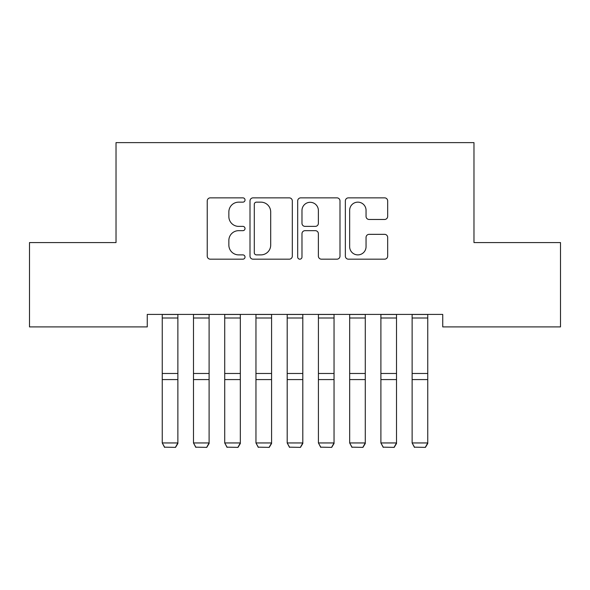 <?xml version="1.0" encoding="UTF-8"?>
<svg xmlns="http://www.w3.org/2000/svg" width="590" height="590" viewBox="0 0 590 590"><rect width="100%" height="100%" fill="white"/><g stroke="black" fill="none" stroke-linecap="round" stroke-linejoin="round"><path stroke-width="0.89" d="M245.027 200.003A2.146 2.146 0 0 0 242.881 197.856L210.306 197.856A3.068 3.068 0 0 0 207.238 200.925L207.238 256.112A3.068 3.068 0 0 0 210.306 259.18L242.881 259.18A2.146 2.146 0 0 0 245.027 257.034A2.146 2.146 0 0 0 242.881 254.887L238.662 254.887A9.809 9.809 0 0 1 228.854 245.071L228.854 240.477A9.809 9.809 0 0 1 238.662 230.668L242.881 230.668A2.146 2.146 0 0 0 245.027 228.522A2.146 2.146 0 0 0 242.881 226.376L238.662 226.376A9.809 9.809 0 0 1 228.854 216.56L228.854 211.965A9.809 9.809 0 0 1 238.662 202.149L242.881 202.149A2.146 2.146 0 0 0 245.027 200.003M384.599 219.473A3.068 3.068 0 0 0 387.667 216.405L387.667 200.925A3.068 3.068 0 0 0 384.599 197.856L348.425 197.856A3.068 3.068 0 0 0 345.356 200.925L345.356 256.112A3.068 3.068 0 0 0 348.425 259.18L384.599 259.18A3.068 3.068 0 0 0 387.667 256.112L387.667 237.409A3.068 3.068 0 0 0 384.599 234.341L369.119 234.341A3.068 3.068 0 0 0 366.051 237.409L366.051 246.686A8.201 8.201 0 0 1 357.85 254.887A8.201 8.201 0 0 1 349.649 246.686L349.649 210.35A8.201 8.201 0 0 1 357.85 202.149A8.201 8.201 0 0 1 366.051 210.35L366.051 216.405A3.068 3.068 0 0 0 369.119 219.473L384.599 219.473M442.743 314.418L147.257 314.418L147.257 326.912L29.5 326.912L29.5 242.571L116.023 242.571L116.023 142.618L473.976 142.618L473.976 242.571L560.5 242.571L560.5 326.912L442.743 326.912L442.743 314.418M292.316 200.925A3.068 3.068 0 0 0 289.255 197.856L253.073 197.856A3.068 3.068 0 0 0 250.005 200.925L250.005 256.112A3.068 3.068 0 0 0 253.073 259.18L289.255 259.18A3.068 3.068 0 0 0 292.316 256.112L292.316 200.925M300.745 197.856L336.927 197.856A3.068 3.068 0 0 1 339.995 200.925L339.995 256.112A3.068 3.068 0 0 1 336.927 259.18L321.447 259.18A3.068 3.068 0 0 1 318.379 256.112L318.379 233.729A3.068 3.068 0 0 0 315.311 230.668L305.037 230.668A3.068 3.068 0 0 0 301.977 233.729L301.977 257.034A2.146 2.146 0 0 1 299.831 259.18A2.146 2.146 0 0 1 297.685 257.034L297.685 200.925A3.068 3.068 0 0 1 300.745 197.856M256.444 202.149A2.146 2.146 0 0 0 254.297 204.295L254.297 252.741A2.146 2.146 0 0 0 256.444 254.887L260.891 254.887A9.809 9.809 0 0 0 270.699 245.071L270.699 211.965A9.809 9.809 0 0 0 260.891 202.149L256.444 202.149M318.379 210.505A8.201 8.201 0 0 0 310.178 202.304A8.201 8.201 0 0 0 301.977 210.505L301.977 223.308A3.068 3.068 0 0 0 305.037 226.376L315.311 226.376A3.068 3.068 0 0 0 318.379 223.308L318.379 210.505M177.87 314.418L177.87 443.488L175.525 447.382L164.595 447.161L175.525 447.382M164.595 447.382L162.25 442.95L177.87 442.95L175.525 447.161M162.25 314.418L162.25 442.95L164.595 447.161M209.103 314.418L209.103 443.488L206.758 447.382L195.828 447.161L206.758 447.382M195.828 447.382L193.483 442.95L209.103 442.95L206.758 447.161M193.483 314.418L193.483 442.95L195.828 447.161M240.337 314.418L240.337 443.488L237.999 447.382L227.062 447.161L237.999 447.382M227.062 447.382L224.724 442.95L240.337 442.95L237.999 447.161M224.724 314.418L224.724 442.95L227.062 447.161M271.577 314.418L271.577 443.488L269.232 447.382L258.302 447.161L269.232 447.382M258.302 447.382L255.957 442.95L271.577 442.95L269.232 447.161M255.957 314.418L255.957 442.95L258.302 447.161M302.81 314.418L302.81 443.488L300.465 447.382L289.535 447.161L300.465 447.382M289.535 447.382L287.19 442.95L302.81 442.95L300.465 447.161M287.19 314.418L287.19 442.95L289.535 447.161M334.043 314.418L334.043 443.488L331.698 447.382L320.768 447.161L331.698 447.382M320.768 447.382L318.423 442.95L334.043 442.95L331.698 447.161M318.423 314.418L318.423 442.95L320.768 447.161M365.276 314.418L365.276 443.488L362.939 447.382L352.001 447.161L362.939 447.382M352.001 447.382L349.663 442.95L365.276 442.95L362.939 447.161M349.663 314.418L349.663 442.95L352.001 447.161M396.517 314.418L396.517 443.488L394.172 447.382L383.242 447.161L394.172 447.382M383.242 447.382L380.897 442.95L396.517 442.95L394.172 447.161M380.897 314.418L380.897 442.95L383.242 447.161M427.75 314.418L427.75 443.488L425.405 447.382L414.475 447.161L425.405 447.382M414.475 447.382L412.13 442.95L427.75 442.95L425.405 447.161M412.13 314.418L412.13 442.95L414.475 447.161M177.87 314.477L162.25 314.477M177.87 373.477L162.25 373.477M177.87 379.584L162.25 379.584M177.87 318.003L162.25 318.003M209.103 314.477L193.483 314.477M209.103 373.477L193.483 373.477M209.103 379.584L193.483 379.584M209.103 318.003L193.483 318.003M240.337 314.477L224.724 314.477M240.337 373.477L224.724 373.477M240.337 379.584L224.724 379.584M240.337 318.003L224.724 318.003M271.577 314.477L255.957 314.477M271.577 373.477L255.957 373.477M271.577 379.584L255.957 379.584M271.577 318.003L255.957 318.003M302.81 314.477L287.19 314.477M302.81 373.477L287.19 373.477M302.81 379.584L287.19 379.584M302.81 318.003L287.19 318.003M334.043 314.477L318.423 314.477M334.043 373.477L318.423 373.477M334.043 379.584L318.423 379.584M334.043 318.003L318.423 318.003M365.276 314.477L349.663 314.477M365.276 373.477L349.663 373.477M365.276 379.584L349.663 379.584M365.276 318.003L349.663 318.003M396.517 314.477L380.897 314.477M396.517 373.477L380.897 373.477M396.517 379.584L380.897 379.584M396.517 318.003L380.897 318.003M427.75 314.477L412.13 314.477M427.75 373.477L412.13 373.477M427.75 379.584L412.13 379.584M427.75 318.003L412.13 318.003"/></g></svg>
